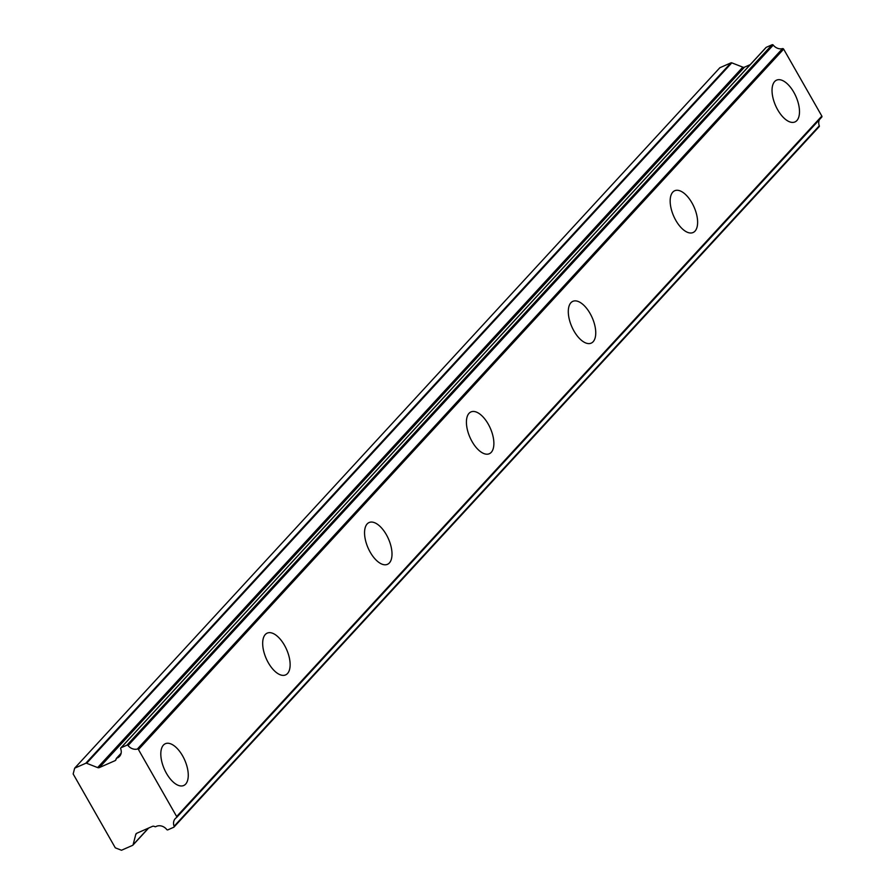 <?xml version="1.0" encoding="UTF-8"?>
<svg xmlns="http://www.w3.org/2000/svg" width="895" height="895" viewBox="0 0 895 895"><rect width="100%" height="100%" fill="white"/><g stroke="black" fill="none" stroke-linecap="round" stroke-linejoin="round"><path stroke-width="1.34" d="M126.922 745.188L121.06 747.761L766.243 47.334A0.962 0.817 -137.4 0 0 766.008 47.502L120.814 747.929A0.962 0.817 42.6 0 0 120.691 748.779A8.659 7.384 42.6 0 1 119.527 756.398A8.659 7.384 42.6 0 1 117.379 757.931A8.659 7.384 42.6 0 1 116.708 758.177L121.082 753.433L116.686 758.188A0.962 0.817 42.6 0 0 116.227 758.691L116.026 759.497A2.405 2.047 42.6 0 1 115.007 760.694L99.323 767.586A2.405 2.047 42.6 0 1 97.633 767.586L86.625 763.278L731.808 62.851A1.197 1.029 -137.4 0 0 730.958 62.851L719.849 67.74L74.665 768.167L73.166 773.962L115.298 847.833L121.485 850.25L132.594 845.361A1.197 1.029 42.6 0 0 133.098 844.768L135.771 834.453A2.405 2.047 42.6 0 1 136.778 833.256L152.463 826.353A2.405 2.047 42.6 0 1 154.164 826.353L155.014 826.7A0.962 0.817 42.6 0 0 155.764 826.667A8.659 7.384 42.6 0 1 166.727 829.497A0.962 0.817 42.6 0 0 167.88 829.844L173.742 827.26A0.962 0.817 42.6 0 0 174.111 826.253A8.659 7.384 42.6 0 1 175.263 818.634A8.659 7.384 42.6 0 1 176.46 817.616A0.962 0.817 42.6 0 0 176.651 816.52L138.468 749.574L783.651 49.136A0.962 0.817 -137.4 0 0 782.532 48.621A8.659 7.384 42.6 0 1 773.258 45.097A0.962 0.817 -137.4 0 0 772.105 44.75L126.922 745.188A0.962 0.817 42.6 0 1 128.063 745.535L773.258 45.097M796.886 120.545A22.822 11.154 66.3 0 0 794.95 94.389A22.822 11.154 66.3 0 0 776.569 80.147A22.822 11.154 66.3 0 0 774.645 81.557A22.822 11.154 66.3 0 0 776.569 107.702A22.822 11.154 66.3 0 0 794.95 121.944A22.822 11.154 66.3 0 0 796.886 120.545M185.657 784.109A22.822 11.154 66.3 0 0 183.721 757.953A22.822 11.154 66.3 0 0 165.34 743.723A22.822 11.154 66.3 0 0 163.416 745.121A22.822 11.154 66.3 0 0 165.351 771.277A22.822 11.154 66.3 0 0 183.721 785.508A22.822 11.154 66.3 0 0 185.657 784.109M287.53 673.51A22.822 11.154 66.3 0 0 285.594 647.365A22.822 11.154 66.3 0 0 267.213 633.123A22.822 11.154 66.3 0 0 265.289 634.521A22.822 11.154 66.3 0 0 267.213 660.678A22.822 11.154 66.3 0 0 285.594 674.908A22.822 11.154 66.3 0 0 287.53 673.51M389.392 562.921A22.822 11.154 66.3 0 0 387.468 536.765A22.822 11.154 66.3 0 0 369.087 522.535A22.822 11.154 66.3 0 0 367.163 523.933A22.822 11.154 66.3 0 0 369.087 550.089A22.822 11.154 66.3 0 0 387.468 564.32A22.822 11.154 66.3 0 0 389.392 562.921M491.265 452.322A22.822 11.154 66.3 0 0 489.341 426.165A22.822 11.154 66.3 0 0 470.96 411.935A22.822 11.154 66.3 0 0 469.025 413.333A22.822 11.154 66.3 0 0 470.96 439.49A22.822 11.154 66.3 0 0 489.341 453.72A22.822 11.154 66.3 0 0 491.265 452.322M593.139 341.733A22.822 11.154 66.3 0 0 591.203 315.577A22.822 11.154 66.3 0 0 572.834 301.346A22.822 11.154 66.3 0 0 570.898 302.745A22.822 11.154 66.3 0 0 572.834 328.89A22.822 11.154 66.3 0 0 591.203 343.132A22.822 11.154 66.3 0 0 593.139 341.733M695.012 231.134A22.822 11.154 66.3 0 0 693.077 204.977A22.822 11.154 66.3 0 0 674.696 190.747A22.822 11.154 66.3 0 0 672.771 192.145A22.822 11.154 66.3 0 0 674.707 218.302A22.822 11.154 66.3 0 0 693.077 232.532A22.822 11.154 66.3 0 0 695.012 231.134M750.2 64.653L744.517 67.159A2.405 2.047 -137.4 0 1 742.816 67.147L731.808 62.851M766.243 47.334L772.105 44.75M176.684 817.37L821.644 117.189A0.962 0.817 -137.4 0 0 821.834 116.081L783.651 49.136M174.133 826.846L818.925 126.833A0.962 0.817 -137.4 0 0 819.294 125.815A8.659 7.384 42.6 0 1 819.507 119.538M730.958 62.851L85.775 763.278A1.197 1.029 42.6 0 1 86.625 763.278M85.775 763.278L74.665 768.167M782.532 48.621L137.349 749.048A0.962 0.817 42.6 0 1 138.468 749.574M137.349 749.048A8.659 7.384 42.6 0 1 128.063 745.535M742.816 67.147L97.633 767.586M99.323 767.586L744.517 67.159M115.981 759.642L115.007 760.694M821.834 116.081L176.651 816.52M819.294 125.815L174.111 826.253M135.771 834.453L136.935 833.189M148.425 828.132L133.098 844.768M133.075 844.835L148.492 828.099M121.116 753.254L116.395 758.378M821.778 117.077L176.583 817.504M819.16 126.665L173.977 827.092M148.671 828.02L132.896 845.149"/></g></svg>
